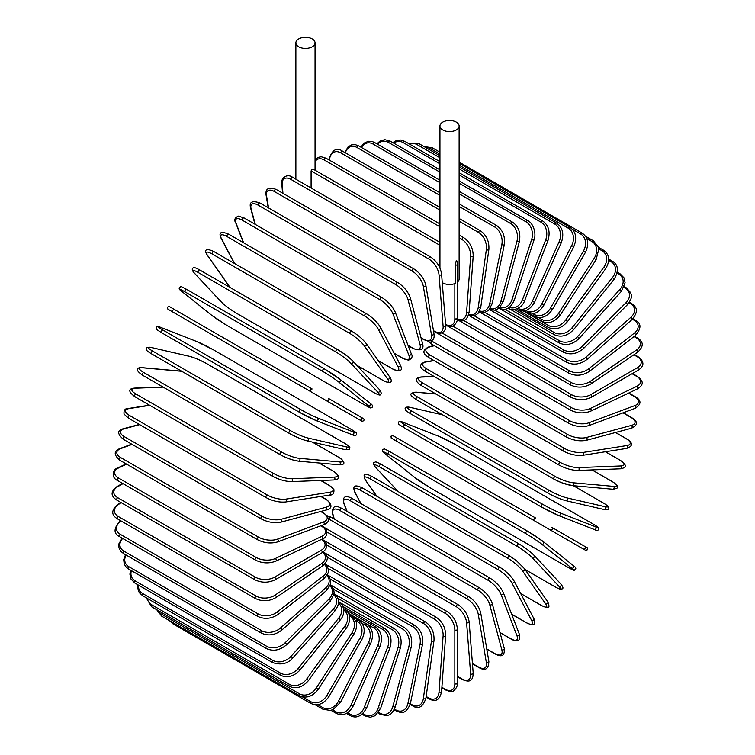 <?xml version="1.0" encoding="UTF-8"?>
<svg xmlns="http://www.w3.org/2000/svg" width="755" height="755" viewBox="0 0 755 755"><rect width="100%" height="100%" fill="white"/><g stroke="black" fill="none" stroke-linecap="round" stroke-linejoin="round"><path stroke-width="1.13" d="M442.902 467.949A1.501 0.868 -60 0 1 442.883 467.93L580.604 547.451A1.501 0.868 120 0 0 580.614 547.451L393.638 439.504L580.604 547.451C588.994 551.811 583.672 550.527 587.598 549.734C586.852 546.29 588.296 548.913 584.899 546.469L584.899 546.469A1.501 1.227 120 0 1 583.398 549.064L550.433 530.029A1.501 1.227 120 0 0 551.933 527.434L584.899 546.469M393.006 435.673L535.654 518.034A1.501 0.868 120 0 0 534.163 518.902A1.501 0.868 120 0 0 534.163 520.629L396.432 441.118A1.501 0.868 120 0 1 396.432 439.391A1.501 0.868 120 0 1 397.932 438.523L535.654 518.034M311.098 187.995L311.098 170.894L312.24 169.111L313.212 169.677M298.678 38.949A9.588 5.54 0 0 0 295.875 42.865A9.588 5.54 0 0 0 301.792 47.98A9.588 5.54 0 0 0 312.24 46.782A9.588 5.54 0 0 0 315.052 42.865A9.588 5.54 0 0 0 309.125 37.75A9.588 5.54 0 0 0 298.678 38.949M442.251 282.559A9.588 5.54 0 0 0 455.246 283.418L455.246 265.062L456.322 260.352L457.086 261.192L457.398 264.288A1.501 0.868 0 0 1 455.246 265.062M457.398 282.143A9.588 5.54 0 0 0 459.125 278.963L459.125 126.047A9.588 5.54 0 0 0 453.208 120.932A9.588 5.54 0 0 0 442.76 122.131A9.588 5.54 0 0 0 439.948 126.047A9.588 5.54 0 0 0 445.875 131.162A9.588 5.54 0 0 0 456.322 129.964A9.588 5.54 0 0 0 459.125 126.047M310.616 391.571L172.895 312.06A1.501 0.868 -60 0 1 172.895 310.324A1.501 0.868 -60 0 1 174.396 309.465L312.117 388.976A1.501 0.868 120 0 0 310.616 389.844A1.501 0.868 120 0 0 310.616 391.571L326.896 400.971A1.501 1.227 -60 0 0 328.397 398.376L363.504 418.638M359.861 419.997L326.896 400.971L359.861 419.997A1.501 1.227 -60 0 0 361.362 417.402L363.495 418.638C362.447 417.222 366.175 420.733 362.041 421.262L359.861 419.997M172.895 312.06L357.068 418.383A1.501 0.868 120 0 0 357.077 418.393M322.083 539.325L447.111 611.512C453.377 615.806 456.803 621.752 457.398 629.321L457.398 683.152A1.501 0.868 180 0 1 456.473 683.945A1.501 0.868 180 0 1 454.84 683.766L454.84 629.934A13.486 7.786 -120 0 0 445.299 613.419L326.462 544.808M441.892 687.295L445.299 689.268A13.486 7.786 -120 0 0 454.84 683.766M445.299 689.268A1.501 0.868 120 0 0 445.61 689.957L441.864 687.786M447.111 611.512A1.501 0.868 120 0 0 445.96 611.909A1.501 0.868 120 0 0 445.299 613.419M457.398 629.321A1.501 0.868 180 0 1 456.473 630.123A1.501 0.868 180 0 1 454.84 629.934M457.398 676.301L461.947 678.924A1.501 0.868 120 0 0 462.249 679.509C466.977 681.369 472.979 683.435 473.196 673.111A1.501 0.934 175.5 0 1 472.309 674.055A1.501 0.934 175.5 0 1 470.648 673.941L466.59 622.667A13.486 7.078 -124.2 0 0 456.218 606.671L327.019 532.077M461.947 678.924A13.486 7.078 -124.2 0 0 470.648 673.941M473.196 673.111L469.138 621.837A1.501 0.934 175.5 0 1 468.251 622.781A1.501 0.934 175.5 0 1 466.59 622.667M469.138 621.837C468.015 614.636 464.316 608.917 458.03 604.661A1.501 0.868 120 0 0 456.832 605.104A1.501 0.868 120 0 0 456.218 606.671M472.441 663.494L478.472 666.986A1.501 0.868 120 0 0 478.764 667.467C485.201 671.223 488.57 669.251 488.872 661.54A1.501 1 170.5 0 1 488.041 662.635A1.501 1 170.5 0 1 486.352 662.597L478.255 614.268A13.486 6.314 -128 0 0 467.062 598.875L329.34 519.355A13.486 6.314 -128 0 0 328.519 518.921M478.472 666.986A13.486 6.314 -128 0 0 486.352 662.597M321.743 525.452L321.847 526.037M488.872 661.54L480.775 613.202A1.501 1 170.5 0 1 479.944 614.296A1.501 1 170.5 0 1 478.255 614.268M480.775 613.202C479.132 606.444 475.159 600.961 468.855 596.761A1.501 0.868 120 0 0 467.619 597.252A1.501 0.868 120 0 0 467.062 598.875M468.855 596.761L331.134 517.25A1.501 0.868 120 0 0 329.897 517.741A1.501 0.868 120 0 0 329.34 519.355M486.758 648.913L494.752 653.528A1.501 0.868 120 0 0 495.025 653.915C498.092 655.34 505.048 659.191 504.283 648.526A1.501 1.057 165 0 1 501.82 649.819L489.75 604.793A13.486 5.502 -131.6 0 0 477.745 590.08L340.024 510.559A13.486 5.502 -131.6 0 0 332.955 514.268L334.238 519.034M494.752 653.528A13.486 5.502 -131.6 0 0 501.82 649.819M504.283 648.526L492.222 603.5A1.501 1.057 165 0 1 489.75 604.793M492.222 603.5C490.07 597.214 485.833 592.005 479.519 587.871A1.501 0.868 120 0 0 478.245 588.419A1.501 0.868 120 0 0 477.745 590.08M479.519 587.871L341.798 508.36A1.501 0.868 120 0 0 340.514 508.898A1.501 0.868 120 0 0 340.024 510.559M341.798 508.36C338.731 506.935 331.766 503.085 332.53 513.749A1.501 1.057 -15 0 0 332.955 514.268M499.989 632.501L510.663 638.654A1.501 0.868 120 0 0 510.909 638.957C515.618 641.627 521.092 642.684 519.327 634.162A1.501 1.104 158.9 0 1 516.939 635.701L500.99 594.327A13.486 4.653 -134.9 0 0 488.192 580.359L350.471 500.839A13.486 4.653 -134.9 0 0 344.195 503.802L347.14 511.446M510.663 638.654A13.486 4.653 -134.9 0 0 516.939 635.701M519.327 634.162L503.387 592.788A1.501 1.104 158.9 0 1 500.99 594.327M490.184 578.368A1.501 0.868 120 0 0 489.938 578.066A1.501 0.868 120 0 0 488.627 578.66A1.501 0.868 120 0 0 488.192 580.359M352.462 498.857A1.501 0.868 120 0 0 352.217 498.545A1.501 0.868 120 0 0 350.896 499.14A1.501 0.868 120 0 0 350.471 500.839M503.387 592.788C500.735 587.022 496.252 582.114 489.938 578.066L352.217 498.545C347.508 495.884 342.034 494.827 343.799 503.34A1.501 1.104 -21.1 0 0 344.195 503.802M511.607 614.136L526.084 622.488A1.501 0.868 120 0 0 526.292 622.715A1.501 0.868 120 0 0 526.612 622.79M511.663 614.268L526.292 622.715C533.728 626.301 536.258 624.913 533.87 618.572A1.501 1.151 152.2 0 1 531.586 620.346L511.89 582.935A13.486 3.766 -138.1 0 0 498.328 569.78L360.597 490.269A13.486 3.766 -138.1 0 0 355.095 492.411L360.994 503.623M526.084 622.488A13.486 3.766 -138.1 0 0 531.586 620.346M533.87 618.572L514.174 581.171A1.501 1.151 152.2 0 1 511.89 582.935M500.244 567.637A1.501 0.868 120 0 0 500.037 567.411A1.501 0.868 120 0 0 498.677 568.053A1.501 0.868 120 0 0 498.328 569.78M362.523 488.117A1.501 0.868 120 0 0 362.306 487.89A1.501 0.868 120 0 0 360.956 488.542A1.501 0.868 120 0 0 360.597 490.269M514.174 581.171C511.041 575.952 506.331 571.365 500.037 567.411L362.306 487.89C354.878 484.314 352.349 485.691 354.727 492.034A1.501 1.151 -27.8 0 0 355.095 492.411M520.648 593.458L540.901 605.151A1.501 0.868 120 0 0 541.071 605.312A1.501 0.868 120 0 0 541.297 605.378M547.498 601.593A1.501 1.18 144.9 0 1 545.667 603.877L522.356 570.714A13.486 2.85 -141.2 0 0 508.058 558.426L370.327 478.915A13.486 2.85 -141.2 0 0 365.562 480.189L376.896 496.318M540.901 605.151A13.486 2.85 -141.2 0 0 545.667 603.877M524.197 568.43A1.501 1.18 144.9 0 1 522.356 570.714M509.889 556.142A1.501 0.868 120 0 0 509.719 555.991A1.501 0.868 120 0 0 508.332 556.69A1.501 0.868 120 0 0 508.058 558.426M372.168 476.632A1.501 0.868 120 0 0 371.998 476.481A1.501 0.868 120 0 0 370.601 477.179A1.501 0.868 120 0 0 370.327 478.915M520.695 593.543L541.071 605.312C549.782 609.596 549.942 607.615 547.809 601.877L524.499 568.713L516.42 560.644L509.719 555.991L371.998 476.481C363.287 472.186 363.127 474.168 365.26 479.916A1.501 1.18 -35.1 0 0 365.562 480.189M525.036 569.478L554.991 586.767A1.501 0.868 120 0 0 555.114 586.871A1.501 0.868 120 0 0 555.255 586.918M560.795 584.011A1.501 1.208 137 0 1 559.059 586.418L532.322 557.756A13.486 1.916 -144.2 0 0 517.317 546.394L379.595 466.883A13.486 1.916 -144.2 0 0 375.528 467.232L398.338 491.684M554.991 586.767A13.486 1.916 -144.2 0 0 559.059 586.418M525.065 569.525L555.114 586.871C562.173 590.542 560.163 589.004 562.05 588.938C563.523 588.598 563.183 587.022 561.022 584.191L534.285 555.538C530.293 551.537 525.178 547.649 518.94 543.893A1.501 0.868 120 0 1 519.053 543.987A13.486 1.916 35.8 0 1 534.059 555.359A1.501 1.208 137 0 1 532.322 557.756M379.595 466.883A1.501 0.868 120 0 1 379.784 465.137A1.501 0.868 120 0 1 381.209 464.382A1.501 0.868 120 0 1 381.332 464.476L518.798 543.836M375.122 466.788A1.501 1.208 -43 0 0 375.301 467.052C373.149 464.231 372.8 462.645 374.282 462.305C376.16 462.249 374.159 460.701 381.209 464.382L518.94 543.893A1.501 0.868 120 0 0 517.505 544.648A1.501 0.868 120 0 0 517.317 546.394M398.215 491.609L375.301 467.052A1.501 1.208 -43 0 0 375.528 467.232M568.26 567.486A1.501 0.868 120 0 0 568.326 567.534C576.575 571.846 573.073 570.082 575.527 569.468C576.254 568.317 575.546 567.052 573.413 565.674A1.501 1.217 128.6 0 1 571.667 568.1L541.703 544.166A13.486 0.963 -147.1 0 0 526.046 533.766L388.315 454.246A13.486 0.963 -147.1 0 0 384.908 453.642L414.873 477.575A13.486 0.963 -147.1 0 0 430.539 487.975L568.26 567.486A13.486 0.963 -147.1 0 0 571.667 568.1M543.562 541.835L573.29 565.589A1.501 1.217 128.6 0 1 573.413 565.674L543.449 541.741A1.501 1.217 128.6 0 1 541.703 544.166M527.537 531.18L389.939 451.735A1.501 0.868 120 0 0 389.882 451.698L527.603 531.209A1.501 0.868 120 0 1 527.669 531.256A13.486 0.963 32.9 0 1 543.326 541.656A1.501 1.217 128.6 0 1 543.449 541.741L527.603 531.209A1.501 0.868 120 0 0 526.141 532.02A1.501 0.868 120 0 0 526.046 533.766M384.673 453.444A1.501 1.217 -51.4 0 0 384.786 453.557C382.662 452.169 381.954 450.905 382.672 449.763C385.135 449.149 381.634 447.385 389.882 451.698A1.501 0.868 120 0 0 388.41 452.509A1.501 0.868 120 0 0 388.315 454.246M414.646 477.386A1.501 1.217 -51.4 0 0 414.75 477.49L384.786 453.557A1.501 1.217 -51.4 0 0 384.908 453.642M568.326 567.534L430.605 488.013L414.75 477.49A1.501 1.217 -51.4 0 0 414.873 477.575M397.932 438.523L397.932 438.523C389.542 434.163 394.874 435.446 390.939 436.239C391.685 439.684 390.241 437.06 393.638 439.504L393.638 439.504A1.501 1.227 -60 0 0 393.638 439.504L442.883 467.93M455.567 444.629A13.486 0.963 27.1 0 0 438.721 436.267L403.019 422.281A13.486 0.963 27.1 0 0 405.246 424.933L542.968 504.444A13.486 0.963 27.1 0 0 559.814 512.805L595.516 526.792A1.501 1.217 111.4 0 1 594.289 529.519C596.554 530.671 597.998 530.652 598.639 529.453C597.932 527.018 601.216 529.161 593.355 524.178A1.501 0.868 120 0 0 593.288 524.149L455.567 444.629A1.501 0.868 -60 0 1 455.633 444.667A1.501 0.868 -60 0 1 455.69 444.704M595.516 526.792A13.486 0.963 27.1 0 0 593.288 524.149M559.814 512.805A1.501 1.217 111.4 0 1 558.587 515.533L594.289 529.519A1.501 1.217 111.4 0 1 594.157 529.453L558.728 515.58M541.477 507.03L403.887 427.594A1.501 0.868 120 0 1 403.812 427.557L541.543 507.067A1.501 0.868 120 0 0 541.609 507.105A13.486 0.963 -152.9 0 0 558.445 515.467A1.501 1.217 111.4 0 0 558.587 515.533L541.543 507.067A1.501 0.868 120 0 1 541.505 505.397A1.501 0.868 120 0 1 542.968 504.444M405.246 424.933A1.501 0.868 120 0 0 403.783 425.886A1.501 0.868 120 0 0 403.812 427.557C395.96 422.573 399.235 424.725 398.536 422.29C399.168 421.092 400.622 421.064 402.877 422.224A1.501 1.217 -68.6 0 0 402.726 422.177M403.019 422.281A1.501 1.217 -68.6 0 0 402.877 422.224L438.589 436.201A1.501 1.217 -68.6 0 0 438.447 436.154M438.721 436.267A1.501 1.217 -68.6 0 0 438.589 436.201L455.633 444.667L593.355 524.178M603.613 503.17A1.501 0.868 120 0 0 603.49 503.066A1.501 0.868 120 0 0 603.349 503.009L573.394 485.72M442.685 414.891L410.097 407.36A13.486 1.916 24.2 0 0 411.824 411.06L549.546 490.571A13.486 1.916 24.2 0 0 566.892 497.885L605.076 506.709A13.486 1.916 24.2 0 0 603.349 503.009M605.076 506.709A1.501 1.208 103 0 1 604.132 509.521C607.662 509.984 609.2 509.483 608.756 508.04C607.869 506.378 610.21 507.341 603.49 503.066L573.451 485.72M548.073 493.128L410.607 413.768A1.501 0.868 120 0 1 410.465 413.712L548.187 493.223A1.501 0.868 120 0 0 548.328 493.279A13.486 1.916 -155.8 0 0 565.674 500.593A1.501 1.208 103 0 0 565.948 500.697L604.132 509.521M566.892 497.885A1.501 1.208 103 0 1 565.948 500.697C560.484 499.234 554.566 496.743 548.187 493.223A1.501 0.868 120 0 1 548.13 491.609A1.501 0.868 120 0 1 549.546 490.571M411.824 411.06A1.501 0.868 120 0 0 410.399 412.098A1.501 0.868 120 0 0 410.465 413.712C403.755 409.436 406.086 410.399 405.199 408.738C404.755 407.294 406.303 406.803 409.823 407.256A1.501 1.208 -77 0 0 409.503 407.238M410.097 407.36A1.501 1.208 -77 0 0 409.823 407.256L442.553 414.816M612.616 481.841A1.501 0.868 120 0 0 612.447 481.681A1.501 0.868 120 0 0 612.22 481.614L591.977 469.921M435.975 394.006L416.335 392.251A13.486 2.85 21.2 0 0 417.619 397.017L555.34 476.537A13.486 2.85 21.2 0 0 573.13 482.775L613.504 486.38A13.486 2.85 21.2 0 0 612.22 481.614M613.504 486.38A1.501 1.18 95.1 0 1 612.833 489.24C618.873 488.221 620.516 487.088 612.447 481.681L592.071 469.921M572.073 485.503A13.486 2.85 -158.8 0 1 554.283 479.265A1.501 0.868 120 0 1 554.057 479.198A1.501 0.868 120 0 1 553.972 477.641A1.501 0.868 120 0 1 555.34 476.537M573.13 482.775A1.501 1.18 95.1 0 1 572.469 485.635L612.833 489.24M417.619 397.017A1.501 0.868 120 0 0 416.241 398.121A1.501 0.868 120 0 0 416.335 399.678A1.501 0.868 120 0 0 416.552 399.754M416.335 392.251A1.501 1.18 -84.9 0 0 415.939 392.128C409.899 393.147 408.266 394.28 416.335 399.678L554.057 479.198L561.446 482.671L572.469 485.635M620.346 460.427A1.501 0.868 120 0 0 620.129 460.182A1.501 0.868 120 0 0 619.836 460.116L605.359 451.754M434.342 376.585L421.686 377.075A13.486 3.766 18.1 0 0 422.573 382.917L560.304 462.428A13.486 3.766 18.1 0 0 578.481 467.6L620.723 465.958A13.486 3.766 18.1 0 0 619.836 460.116M620.723 465.958A1.501 1.151 87.8 0 1 620.336 468.817C627.018 467.713 626.952 464.835 620.129 460.182L605.501 451.735M578.481 467.6A1.501 1.151 87.8 0 1 578.085 470.459L620.336 468.817M560.304 462.428A1.501 0.868 120 0 0 558.983 463.598A1.501 0.868 120 0 0 559.106 465.099C565.674 468.572 572.007 470.356 578.085 470.459M422.573 382.917A1.501 0.868 120 0 0 421.262 384.087A1.501 0.868 120 0 0 421.384 385.579L559.106 465.099M421.686 377.075A1.501 1.151 -92.2 0 0 421.177 376.943C414.495 378.057 414.561 380.935 421.384 385.579M434.191 360.673L426.094 361.947A13.486 4.653 14.9 0 0 426.669 368.855L564.4 448.376A13.486 4.653 14.9 0 0 582.888 452.471L626.697 445.592A1.501 1.104 81.1 0 1 626.565 448.432C634.823 445.695 631.171 441.486 626.508 438.74A1.501 0.868 120 0 0 626.122 438.674L615.448 432.521M626.697 445.592A13.486 4.653 14.9 0 0 626.122 438.674M582.888 452.471A1.501 1.104 81.1 0 1 582.766 455.312L626.565 448.432M564.4 448.376A1.501 0.868 120 0 0 563.145 449.593A1.501 0.868 120 0 0 563.287 451.028C569.94 454.472 576.433 455.897 582.766 455.312M426.669 368.855A1.501 0.868 120 0 0 425.414 370.073A1.501 0.868 120 0 0 425.556 371.517L563.287 451.028M426.094 361.947A1.501 1.104 -98.9 0 0 425.499 361.824C417.251 364.561 420.894 368.77 425.556 371.517M434.314 345.696L429.548 346.979A13.486 5.502 11.6 0 0 429.869 354.944L567.59 434.465A13.486 5.502 11.6 0 0 586.342 437.504L631.369 425.433A1.501 1.057 75 0 1 631.482 428.227C641.099 423.555 634.285 419.45 631.51 417.506A1.501 0.868 120 0 0 631.038 417.468L623.045 412.843M631.369 425.433A13.486 5.502 11.6 0 0 631.038 417.468M586.342 437.504A1.501 1.057 75 0 1 586.456 440.288L631.482 428.227M567.59 434.465A1.501 0.868 120 0 0 566.401 435.72A1.501 0.868 120 0 0 566.571 437.098C573.3 440.505 579.925 441.562 586.456 440.288M429.869 354.944A1.501 0.868 120 0 0 428.68 356.209A1.501 0.868 120 0 0 428.849 357.587L566.571 437.098M429.548 346.979A1.501 1.057 -105 0 0 428.878 346.866C419.261 351.537 426.075 355.643 428.849 357.587M431.35 340.807A13.486 6.314 8 0 0 432.143 341.298L569.865 420.809A13.486 6.314 8 0 0 588.796 422.809L634.7 405.652A1.501 1 69.5 0 1 635.578 407.096A1.501 1 69.5 0 1 635.04 408.361C641.561 404.246 641.59 400.339 635.115 396.649A1.501 0.868 120 0 0 634.559 396.639L628.519 393.157M634.7 405.652A13.486 6.314 8 0 0 634.559 396.639M434.182 331.464L433.625 331.671M588.796 422.809A1.501 1 69.5 0 1 589.664 424.253A1.501 1 69.5 0 1 589.136 425.518L635.04 408.361M569.865 420.809A1.501 0.868 120 0 0 568.741 422.102A1.501 0.868 120 0 0 568.93 423.423C575.725 426.783 582.454 427.481 589.136 425.518M432.143 341.298A1.501 0.868 120 0 0 431.02 342.581A1.501 0.868 120 0 0 431.209 343.902L568.93 423.423M441.996 332.927L571.205 407.521A13.486 7.078 4.2 0 0 590.24 408.502L636.673 386.381A1.501 0.934 64.5 0 1 637.597 387.768A1.501 0.934 64.5 0 1 637.22 389.004C646.053 383.653 641.269 379.491 637.295 376.33A1.501 0.868 120 0 0 636.635 376.349L632.086 373.725M636.673 386.381A13.486 7.078 4.2 0 0 636.635 376.349M590.24 408.502A1.501 0.934 64.5 0 1 591.165 409.889A1.501 0.934 64.5 0 1 590.788 411.126L637.22 389.004M571.205 407.521A1.501 0.868 120 0 0 570.148 408.832A1.501 0.868 120 0 0 570.365 410.088C577.188 413.41 584.002 413.759 590.788 411.126M452.745 326.075L571.582 394.695A13.486 7.786 0 0 0 590.655 394.695L637.267 367.779A1.501 0.868 60 0 1 638.249 369.101A1.501 0.868 60 0 1 638.022 370.299C647.696 364.193 640.372 358.427 638.022 356.7A1.501 0.868 120 0 0 637.267 356.766L633.86 354.803M637.267 367.779A13.486 7.786 0 0 0 637.267 356.766M590.655 394.695A1.501 0.868 60 0 1 591.637 396.016A1.501 0.868 60 0 1 591.401 397.215L638.022 370.299M571.582 394.695A1.501 0.868 120 0 0 570.61 396.016A1.501 0.868 120 0 0 570.837 397.215C577.698 400.49 584.549 400.49 591.401 397.215M463.495 320.346L571.016 382.426A13.486 8.437 -4.5 0 0 590.051 381.483L636.484 349.98A1.501 0.783 55.8 0 1 637.513 351.245A1.501 0.783 55.8 0 1 637.418 352.387C643.873 346.573 643.836 341.741 637.295 337.9A1.501 0.868 120 0 0 636.456 338.032L633.936 336.579M636.484 349.98A13.486 8.437 -4.5 0 0 636.456 338.032M590.051 381.483A1.501 0.783 55.8 0 1 591.08 382.738A1.501 0.783 55.8 0 1 590.986 383.889L637.418 352.387M571.016 382.426A1.501 0.868 120 0 0 570.11 383.748A1.501 0.868 120 0 0 570.365 384.89C577.235 388.127 584.106 387.796 590.986 383.889M474.149 315.76L569.497 370.809A13.486 9.022 -9.5 0 0 588.428 368.978L634.332 333.125A1.501 0.698 52 0 1 635.399 334.323A1.501 0.698 52 0 1 635.436 335.409C641.542 328.312 641.439 323.206 635.115 320.092A1.501 0.868 120 0 0 634.191 320.29L632.36 319.233M634.332 333.125A13.486 9.022 -9.5 0 0 634.191 320.29M588.428 368.978A1.501 0.698 52 0 1 589.495 370.176A1.501 0.698 52 0 1 589.532 371.262L635.436 335.409M569.497 370.809A1.501 0.868 120 0 0 568.675 372.121A1.501 0.868 120 0 0 568.93 373.206C575.81 376.405 582.671 375.764 589.532 371.262M484.644 312.353L567.043 359.927A13.486 9.532 -15 0 0 585.786 357.266L630.812 317.345A1.501 0.613 48.4 0 1 631.926 318.478A1.501 0.613 48.4 0 1 632.086 319.488C640.353 309.323 634.917 306.322 631.51 303.397A1.501 0.868 120 0 0 630.491 303.67L629.028 302.83M630.812 317.345A13.486 9.532 -15 0 0 630.491 303.67M585.786 357.266A1.501 0.613 48.4 0 1 586.899 358.408A1.501 0.613 48.4 0 1 587.06 359.418L632.086 319.488M567.043 359.927A1.501 0.868 120 0 0 566.297 361.23A1.501 0.868 120 0 0 566.571 362.249C573.441 365.429 580.274 364.486 587.06 359.418M494.884 310.163L563.674 349.876A13.486 9.975 -21.1 0 0 582.171 346.451L625.971 302.746A1.501 0.519 45.1 0 1 627.122 303.821A1.501 0.519 45.1 0 1 627.386 304.746C633.69 296.309 630.925 294.969 630.793 292.827L626.508 287.948A1.501 0.868 120 0 0 625.395 288.306L623.941 287.466M625.971 302.746A13.486 9.975 -21.1 0 0 625.395 288.306M582.171 346.451A1.501 0.519 45.1 0 1 583.322 347.526A1.501 0.519 45.1 0 1 583.587 348.451L627.386 304.746M563.674 349.876A1.501 0.868 120 0 0 563.287 352.123C570.148 355.275 576.914 354.048 583.587 348.451M504.793 309.201L559.408 340.732A13.486 10.344 -27.8 0 0 577.584 336.588L619.827 289.458L621.393 291.307L625.102 282.776L623.979 277.783L620.129 273.857A1.501 0.868 120 0 0 618.94 274.31L617.165 273.282M619.827 289.458A13.486 10.344 -27.8 0 0 618.94 274.31M577.584 336.588L579.142 338.438L621.393 291.307M559.408 340.732A1.501 0.868 120 0 0 559.106 342.874C565.957 346.016 572.639 344.535 579.142 338.438M514.297 309.465L554.283 332.549A13.486 10.636 -35.1 0 0 572.073 327.783L612.437 277.566L614.136 279.256C618.94 270.847 618.383 264.835 612.447 261.239A1.501 0.868 120 0 0 611.163 261.787L608.738 260.39M612.437 277.566A13.486 10.636 -35.1 0 0 611.163 261.787M572.073 327.783L573.772 329.473L614.136 279.256M554.283 332.549A1.501 0.868 120 0 0 554.057 334.597C560.899 337.721 567.467 336.013 573.772 329.473M523.319 310.956L548.328 325.405A13.486 10.844 -43 0 0 565.674 320.082L603.858 267.166L605.68 268.695C610.333 260.683 609.596 254.52 603.49 250.188A1.501 0.868 120 0 0 602.141 250.83L598.658 248.829M603.858 267.166A13.486 10.844 -43 0 0 602.141 250.83M565.674 320.082L567.496 321.611L605.68 268.695M548.328 325.405A1.501 0.868 120 0 0 548.187 327.349C555.019 330.464 561.456 328.557 567.496 321.611M538.447 317.515L541.609 319.337A13.486 10.966 -51.4 0 0 558.445 313.551L594.157 258.333L596.091 259.692L598.734 249.405L598.12 246.64L593.355 240.788A1.501 0.868 120 0 0 591.929 241.534L586.786 238.571M594.157 258.333A13.486 10.966 -51.4 0 0 591.929 241.534M558.445 313.551L560.389 314.911L596.091 259.692M541.609 319.337A1.501 0.868 120 0 0 541.543 321.186C548.356 324.291 554.632 322.206 560.389 314.911M532.747 313.599L534.163 314.41A13.486 11.014 -60 0 0 550.433 308.238L583.398 251.151L585.446 252.33C589.315 243.846 588.202 237.438 582.105 233.097A1.501 0.868 120 0 0 580.604 233.965L572.309 229.18M583.398 251.151A13.486 11.014 -60 0 0 580.604 233.965M550.433 308.238L552.481 309.418L585.446 252.33M534.163 314.41A1.501 0.868 120 0 0 534.163 316.147C540.967 319.252 547.073 317.015 552.481 309.418M525.782 310.503L526.046 310.654A13.486 10.966 -68.6 0 0 541.703 304.19L571.667 245.658L573.819 246.659C577.254 238.023 575.923 231.54 569.827 227.198A1.501 0.868 120 0 0 568.26 228.18L459.125 165.166M571.667 245.658A13.486 10.966 -68.6 0 0 568.26 228.18M439.948 154.095L430.539 148.66A1.501 0.868 -60 0 1 432.096 147.687L439.948 152.217M430.539 148.66A13.486 10.966 -68.6 0 0 425.575 147.47M541.703 304.19L543.855 305.19L573.819 246.659M526.046 310.654A1.501 0.868 120 0 0 526.103 312.268L533.568 313.467C533.86 313.438 539.051 313.07 543.855 305.19M517.911 308.408A13.486 10.844 -77 0 0 532.322 301.424L559.059 241.902L561.295 242.714C564.287 234.003 562.72 227.472 556.614 223.121A1.501 0.868 120 0 0 554.991 224.216L459.125 168.865M559.059 241.902A13.486 10.844 -77 0 0 554.991 224.216M439.948 157.795L417.27 144.705A1.501 0.868 -60 0 1 418.883 143.601L439.948 155.766M417.27 144.705A13.486 10.844 -77 0 0 409.569 144.111M532.322 301.424L534.559 302.236L561.295 242.714M517.137 308.757A1.501 0.868 120 0 0 517.439 309.597C524.244 312.721 529.953 310.267 534.559 302.236M509.323 307.361A13.486 10.636 -84.9 0 0 522.356 299.971L545.667 239.901L547.979 240.524C550.499 231.794 548.687 225.254 542.562 220.894A1.501 0.868 120 0 0 540.901 222.112L459.125 174.905M545.667 239.901A13.486 10.636 -84.9 0 0 540.901 222.112M439.948 163.835L403.17 142.601A1.501 0.868 -60 0 1 404.84 141.383L439.948 161.655M403.17 142.601A13.486 10.636 -84.9 0 0 393.648 143.101M522.356 299.971L524.678 300.603L547.979 240.524M554.057 334.597L508.153 308.097A1.501 0.868 120 0 0 508.228 308.134C511.003 310.947 521.478 309.946 524.678 300.603M500.046 307.417A13.486 10.344 -92.2 0 0 511.89 299.848L531.586 239.694L533.974 240.118C536.286 235.06 534.398 224.16 527.792 220.545A1.501 0.868 120 0 0 526.084 221.876L459.125 183.229M531.586 239.694A13.486 10.344 -92.2 0 0 526.084 221.876M439.948 172.149L388.363 142.365A1.501 0.868 -60 0 1 390.071 141.034L439.948 169.828M388.363 142.365A13.486 10.344 -92.2 0 0 377.604 144.243M511.89 299.848L514.268 300.273L533.974 240.118M490.146 308.616A13.486 9.975 -98.9 0 0 500.99 301.037L516.939 241.26A1.501 0.519 14.9 0 0 518.449 241.723A1.501 0.519 14.9 0 0 519.374 241.487C520.893 232.908 518.572 226.434 512.409 222.074A1.501 0.868 120 0 0 510.663 223.527L459.125 193.771M516.939 241.26A13.486 9.975 -98.9 0 0 510.663 223.527M439.948 182.701L372.932 144.007A1.501 0.868 -60 0 1 374.678 142.553L439.948 180.237M372.932 144.007A13.486 9.975 -98.9 0 0 361.466 147.48M500.99 301.037A1.501 0.519 14.9 0 0 502.5 301.5A1.501 0.519 14.9 0 0 503.434 301.273L519.374 241.487M479.689 310.956A13.486 9.532 -105 0 0 489.75 303.548L501.82 244.592A1.501 0.613 11.6 0 0 503.358 244.988A1.501 0.613 11.6 0 0 504.312 244.62C505.303 236.202 502.707 229.822 496.526 225.452A1.501 0.868 120 0 0 494.752 227.029L459.125 206.464M501.82 244.592A13.486 9.532 -105 0 0 494.752 227.029M439.948 195.394L357.021 147.518A1.501 0.868 -60 0 1 358.795 145.941L439.948 192.799M357.021 147.518A13.486 9.532 -105 0 0 345.346 152.793M489.75 303.548A1.501 0.613 11.6 0 0 491.297 303.944A1.501 0.613 11.6 0 0 492.241 303.576L504.312 244.62M468.751 314.429A13.486 9.022 -110.5 0 0 478.255 307.351L486.352 249.669A1.501 0.698 8 0 0 487.919 249.999A1.501 0.698 8 0 0 488.872 249.49C489.344 241.298 486.475 235.031 480.265 230.681A1.501 0.868 120 0 0 479.198 230.992A1.501 0.868 120 0 0 478.472 232.37L459.125 221.206M486.352 249.669A13.486 9.022 -110.5 0 0 478.472 232.37M439.948 210.135L340.741 152.859A1.501 0.868 -60 0 1 341.468 151.481A1.501 0.868 -60 0 1 342.534 151.17L439.948 207.408M340.741 152.859A13.486 9.022 -110.5 0 0 329.558 159.145L329.416 160.145M478.255 307.351A1.501 0.698 8 0 0 479.831 307.681A1.501 0.698 8 0 0 480.784 307.172L488.872 249.49M329.558 159.145A1.501 0.698 -172 0 1 329.114 158.55L328.925 159.871M457.37 318.95A13.486 8.437 -115.5 0 0 466.59 312.428L470.648 256.455A1.501 0.783 4.2 0 0 472.252 256.719A1.501 0.783 4.2 0 0 473.196 256.068C473.14 248.15 469.988 242.034 463.749 237.702A1.501 0.868 120 0 0 462.636 238.061A1.501 0.868 120 0 0 461.947 239.505L459.125 237.882M470.648 256.455A13.486 8.437 -115.5 0 0 461.947 239.505M439.948 226.811L324.225 159.994A1.501 0.868 -60 0 1 324.914 158.55A1.501 0.868 -60 0 1 326.028 158.191L439.948 223.961M324.225 159.994A13.486 8.437 -115.5 0 0 315.052 161.702M466.59 312.428A1.501 0.783 4.2 0 0 468.185 312.683A1.501 0.783 4.2 0 0 469.138 312.032L473.196 256.068M439.948 245.29L311.098 170.894M445.563 324.376A13.486 7.786 -120 0 0 454.84 318.723L454.84 283.578M454.84 318.723A1.501 0.868 0 0 0 456.473 318.912A1.501 0.868 0 0 0 457.398 318.11C457.643 320.62 456.473 323.112 453.868 325.575C452.764 326.915 450.018 326.698 445.61 324.914L570.837 397.215M430.473 256.917A1.501 0.868 120 0 0 429.274 257.361A1.501 0.868 120 0 0 428.67 258.927L290.939 179.416A1.501 0.868 -60 0 1 291.553 177.85A1.501 0.868 -60 0 1 292.751 177.406L430.473 256.917C436.758 261.173 440.467 266.892 441.581 274.093A1.501 0.934 -4.5 0 1 440.693 275.037A1.501 0.934 -4.5 0 1 439.032 274.924A13.486 7.078 -124.2 0 0 428.67 258.927M433.455 330.643L434.389 331.181A13.486 7.078 -124.2 0 0 443.1 326.198L439.032 274.924M290.939 179.416A13.486 7.078 -124.2 0 0 282.238 184.399L282.946 193.318M443.1 326.198A1.501 0.934 -4.5 0 0 444.761 326.311A1.501 0.934 -4.5 0 0 445.648 325.367L441.581 274.093M434.389 331.181A1.501 0.868 120 0 0 434.701 331.766C440.684 336.334 447.045 330.416 445.648 325.367M282.238 184.399A1.501 0.934 175.5 0 1 281.804 183.805L282.54 193.082M413.957 268.959A1.501 0.868 120 0 0 412.721 269.459A1.501 0.868 120 0 0 412.164 271.073L274.442 191.562A1.501 0.868 -60 0 1 274.999 189.939A1.501 0.868 -60 0 1 276.236 189.448L413.957 268.959C420.261 273.159 424.234 278.642 425.877 285.399A1.501 1 -9.5 0 1 425.056 286.494A1.501 1 -9.5 0 1 423.357 286.466A13.486 6.314 -128 0 0 412.164 271.073M420.997 337.693L423.574 339.184A13.486 6.314 -128 0 0 431.454 334.795L423.357 286.466M274.442 191.562A13.486 6.314 -128 0 0 266.562 195.941L268.582 207.965M431.454 334.795A1.501 1 -9.5 0 0 433.143 334.833A1.501 1 -9.5 0 0 433.974 333.738L425.877 285.399M423.574 339.184A1.501 0.868 120 0 0 423.866 339.665C431.605 342.383 434.974 340.401 433.974 333.738M266.562 195.941A1.501 1 170.5 0 1 266.128 195.375L268.204 207.748M397.706 282.512A1.501 0.868 120 0 0 396.422 283.059A1.501 0.868 120 0 0 395.931 284.72L258.201 205.2A1.501 0.868 -60 0 1 258.701 203.539A1.501 0.868 -60 0 1 259.975 203.001L397.706 282.512C404.01 286.636 408.247 291.845 410.399 298.131A1.501 1.057 -15 0 1 407.926 299.433A13.486 5.502 -131.6 0 0 395.931 284.72M408.03 345.337L412.928 348.159A13.486 5.502 -131.6 0 0 419.997 344.459L407.926 299.433M258.201 205.2A13.486 5.502 -131.6 0 0 251.132 208.909L255.294 224.414M419.997 344.459A1.501 1.057 -15 0 0 422.47 343.166L410.399 298.131M412.928 348.159A1.501 0.868 120 0 0 413.202 348.555C421.224 351.301 424.319 349.508 422.47 343.166M251.132 208.909A1.501 1.057 165 0 1 250.717 208.389L254.954 224.226M382.068 297.772A1.501 0.868 120 0 0 381.813 297.461A1.501 0.868 120 0 0 380.501 298.055A1.501 0.868 120 0 0 380.076 299.754L242.346 220.243A1.501 0.868 -60 0 1 242.77 218.544A1.501 0.868 -60 0 1 244.091 217.95L381.813 297.461C388.127 301.509 392.609 306.417 395.261 312.192A1.501 1.104 -21.1 0 1 392.864 313.721A13.486 4.653 -134.9 0 0 380.076 299.754M394.119 353.198L402.538 358.059A13.486 4.653 -134.9 0 0 408.814 355.095L392.864 313.721M242.346 220.243A13.486 4.653 -134.9 0 0 236.07 223.197L243.629 242.808M408.814 355.095A1.501 1.104 -21.1 0 0 411.201 353.566L395.261 312.192M402.538 358.059A1.501 0.868 120 0 0 402.783 358.361L408.474 360.192C412.098 358.597 413.013 356.388 411.201 353.566M236.07 223.197A1.501 1.104 158.9 0 1 235.673 222.744L243.336 242.638M366.637 313.929A1.501 0.868 120 0 0 366.43 313.702A1.501 0.868 120 0 0 365.071 314.354A1.501 0.868 120 0 0 364.722 316.071L227 236.56A1.501 0.868 -60 0 1 227.349 234.843A1.501 0.868 -60 0 1 228.708 234.192L366.43 313.702C372.725 317.666 377.434 322.243 380.567 327.462A1.501 1.151 -27.8 0 1 378.283 329.237A13.486 3.766 -138.1 0 0 364.722 316.071M378.161 360.522L392.477 368.789A13.486 3.766 -138.1 0 0 397.989 366.637L378.283 329.237M227 236.56A13.486 3.766 -138.1 0 0 221.489 238.712L234.55 263.504M397.989 366.637A1.501 1.151 -27.8 0 0 400.273 364.873L380.567 327.462M392.477 368.789A1.501 0.868 120 0 0 392.694 369.016A1.501 0.868 120 0 0 393.006 369.082M221.489 238.712A1.501 1.151 152.2 0 1 221.13 238.335L234.305 263.363M351.83 331.275A1.501 0.868 120 0 0 351.66 331.115A1.501 0.868 120 0 0 350.263 331.813A1.501 0.868 120 0 0 349.99 333.559L212.268 254.039A1.501 0.868 -60 0 1 212.542 252.302A1.501 0.868 -60 0 1 213.929 251.604A1.501 0.868 -60 0 1 214.099 251.755M356.662 365.175L382.832 380.275A13.486 2.85 -141.2 0 0 387.598 379.001L364.297 345.847A13.486 2.85 -141.2 0 0 349.99 333.559M364.297 345.847A1.501 1.18 -35.1 0 0 366.439 343.836C362.853 339.212 357.927 334.975 351.66 331.115L213.929 251.604C202.642 246.328 205.747 253.114 207.191 255.039L229.935 287.391M212.268 254.039A13.486 2.85 -141.2 0 0 207.502 255.322L230.115 287.495M387.598 379.001A1.501 1.18 -35.1 0 0 389.74 377L366.439 343.836M198.272 272.546A13.486 1.916 -144.2 0 0 194.205 272.904L220.941 301.556A13.486 1.916 -144.2 0 0 235.947 312.919L373.668 392.44A13.486 1.916 -144.2 0 0 377.736 392.081L351 363.429A1.501 1.208 -43 0 0 352.736 361.022A13.486 1.916 35.8 0 0 337.73 349.65A1.501 0.868 120 0 0 337.608 349.556A1.501 0.868 120 0 0 336.183 350.311A1.501 0.868 120 0 0 335.994 352.057L198.272 272.546A1.501 0.868 -60 0 1 198.452 270.8A1.501 0.868 -60 0 1 199.886 270.045A1.501 0.868 -60 0 1 200.009 270.139L337.466 349.499M351 363.429A13.486 1.916 -144.2 0 0 335.994 352.057M377.736 392.081A1.501 1.208 -43 0 0 379.699 389.854L352.962 361.201C349.999 358.03 344.884 354.142 337.608 349.556L199.886 270.045C191.789 265.618 193.582 268.242 192.157 269.101L193.978 272.715A1.501 1.208 137 0 1 193.799 272.451M194.205 272.904A1.501 1.208 137 0 1 193.978 272.715L220.715 301.377C223.669 304.548 228.784 308.427 236.06 313.014L373.791 392.534C381.888 396.951 380.095 394.336 381.511 393.478L379.699 389.854M185.117 291.93A13.486 0.963 -147.1 0 0 181.71 291.326L211.674 315.26A13.486 0.963 -147.1 0 0 227.331 325.66L365.061 405.171A13.486 0.963 -147.1 0 0 368.468 405.784L338.504 381.851A1.501 1.217 -51.4 0 0 340.127 379.34A13.486 0.963 32.9 0 0 324.461 368.94A1.501 0.868 120 0 0 324.395 368.893A1.501 0.868 120 0 0 322.932 369.705A1.501 0.868 120 0 0 322.838 371.451L185.117 291.93A1.501 0.868 -60 0 1 185.211 290.184A1.501 0.868 -60 0 1 186.674 289.382A1.501 0.868 -60 0 1 186.74 289.42L324.329 368.865M338.504 381.851A13.486 0.963 -147.1 0 0 322.838 371.451M340.354 379.52L370.092 403.274A1.501 1.217 -51.4 0 1 370.214 403.359L340.25 379.425L324.395 368.893L186.674 289.382C178.378 285.079 182.04 286.806 179.473 287.438C178.727 288.533 179.426 289.797 181.587 291.241A1.501 1.217 128.6 0 1 181.464 291.128M368.468 405.784A1.501 1.217 -51.4 0 0 370.214 403.359C372.366 404.793 373.074 406.067 372.319 407.162C369.752 407.785 373.414 409.512 365.118 405.218A1.501 0.868 120 0 1 365.061 405.171M181.71 291.326A1.501 1.217 128.6 0 1 181.587 291.241L211.551 315.175L227.397 325.698L365.118 405.218M312.117 388.976L171.602 307.851M219.365 338.882A1.501 0.868 120 0 1 219.346 338.872L357.068 418.383M174.396 309.465L169.46 306.615C171.206 306.841 166.374 305.303 167.903 309.173L170.102 310.447A1.501 1.227 120 0 1 170.092 310.437L203.067 329.473A1.501 1.227 120 0 1 203.038 329.454L219.346 338.872M300.801 409.616A1.501 0.868 120 0 0 299.339 410.569A1.501 0.868 120 0 0 299.367 412.249A1.501 0.868 120 0 0 299.433 412.277A13.486 0.963 -152.9 0 0 316.279 420.639A1.501 1.217 -68.6 0 0 317.638 417.987L353.349 431.964A13.486 0.963 27.1 0 0 351.113 429.321L213.391 349.801A13.486 0.963 27.1 0 0 196.555 341.439L160.843 327.462A13.486 0.963 27.1 0 0 163.071 330.105L300.801 409.616A13.486 0.963 27.1 0 0 317.638 417.987M299.31 412.202L161.712 332.766A1.501 0.868 -60 0 1 161.645 332.728A1.501 0.868 -60 0 1 161.608 331.058A1.501 0.868 -60 0 1 163.071 330.105M353.349 431.964A1.501 1.217 -68.6 0 1 351.981 434.625L316.553 420.752M160.56 327.349A1.501 1.217 111.4 0 1 160.711 327.396C158.38 326.245 156.936 326.273 156.361 327.472C157.106 330.01 153.775 327.698 161.645 332.728L299.367 412.249L316.411 420.705L352.123 434.691C354.444 435.833 355.898 435.814 356.473 434.616C355.728 432.077 359.05 434.389 351.188 429.35A1.501 0.868 120 0 0 351.113 429.321M351.188 429.35L213.457 349.839L196.413 341.373L160.711 327.396A1.501 1.217 111.4 0 1 160.843 327.462M290.59 430.709A1.501 0.868 120 0 0 289.165 431.737A1.501 0.868 120 0 0 289.231 433.361A1.501 0.868 120 0 0 289.373 433.408A13.486 1.916 -155.8 0 0 306.719 440.722A1.501 1.208 -77 0 0 307.936 438.013L346.12 446.847A13.486 1.916 24.2 0 0 344.393 443.147L206.672 363.627A13.486 1.916 24.2 0 0 189.326 356.322L151.142 347.489A13.486 1.916 24.2 0 0 152.859 351.188L290.59 430.709A13.486 1.916 24.2 0 0 307.936 438.013M289.108 433.257L151.651 353.897A1.501 0.868 -60 0 1 151.51 353.84A1.501 0.868 -60 0 1 151.444 352.226A1.501 0.868 -60 0 1 152.859 351.188M344.903 449.546A1.501 1.208 -77 0 0 346.12 446.847M188.759 356.19A1.501 1.208 103 0 1 189.326 356.322M150.547 347.366A1.501 1.208 103 0 1 151.142 347.489M181.738 371.3L142.563 367.798A13.486 2.85 21.2 0 0 143.837 372.564L281.558 452.075A1.501 0.868 120 0 0 280.19 453.189A1.501 0.868 120 0 0 280.284 454.746A1.501 0.868 120 0 0 280.501 454.812A13.486 2.85 -158.8 0 0 298.291 461.05A1.501 1.18 -84.9 0 0 299.357 458.323L339.722 461.928A13.486 2.85 21.2 0 0 338.448 457.162L312.277 442.052M281.558 452.075A13.486 2.85 21.2 0 0 299.357 458.323M142.78 375.292A1.501 0.868 -60 0 1 142.553 375.226A1.501 0.868 -60 0 1 142.469 373.668A1.501 0.868 -60 0 1 143.837 372.564M338.665 464.655A1.501 1.18 -84.9 0 0 339.722 461.928M181.549 371.186L142.166 367.666A1.501 1.18 95.1 0 1 142.563 367.798M163.174 387.126L135.173 388.221A13.486 3.766 18.1 0 0 136.06 394.063L273.791 473.574A1.501 0.868 120 0 0 272.47 474.744A1.501 0.868 120 0 0 272.593 476.245C279.161 479.708 285.494 481.501 291.572 481.605A1.501 1.151 -92.2 0 0 291.968 478.745L334.21 477.103A13.486 3.766 18.1 0 0 333.323 471.262L318.997 462.994M273.791 473.574A13.486 3.766 18.1 0 0 291.968 478.745M135.164 396.79A1.501 0.868 -60 0 1 134.871 396.724A1.501 0.868 -60 0 1 134.749 395.224A1.501 0.868 -60 0 1 136.06 394.063M291.572 481.605L333.823 479.963A1.501 1.151 -92.2 0 0 334.21 477.103M333.842 471.564A1.501 0.868 120 0 0 333.616 471.328A1.501 0.868 120 0 0 333.323 471.262M162.929 386.994L134.664 388.089A1.501 1.151 87.8 0 1 135.173 388.221M149.792 405.341L129.029 408.606A13.486 4.653 14.9 0 0 129.605 415.514L267.327 495.035A1.501 0.868 120 0 0 266.071 496.252A1.501 0.868 120 0 0 266.222 497.687C272.876 501.131 279.369 502.556 285.692 501.971A1.501 1.104 -98.9 0 0 285.824 499.13L329.624 492.251A13.486 4.653 14.9 0 0 329.057 485.333L320.639 480.482M267.327 495.035A13.486 4.653 14.9 0 0 285.824 499.13M128.879 418.232A1.501 0.868 -60 0 1 128.492 418.176A1.501 0.868 -60 0 1 128.35 416.732A1.501 0.868 -60 0 1 129.605 415.514M285.692 501.971L329.501 495.091A1.501 1.104 -98.9 0 0 329.624 492.251M329.501 495.091C332.842 495.242 334.305 493.345 333.87 489.41L329.444 485.399A1.501 0.868 120 0 0 329.057 485.333M149.499 405.171L128.435 408.483A1.501 1.104 81.1 0 1 129.029 408.606M139.694 424.64L124.188 428.793A13.486 5.502 11.6 0 0 124.509 436.767L262.23 516.278A1.501 0.868 120 0 0 261.041 517.543A1.501 0.868 120 0 0 261.211 518.921C267.94 522.318 274.565 523.385 281.096 522.111A1.501 1.057 -105 0 0 280.983 519.317L326.009 507.256A13.486 5.502 11.6 0 0 325.679 499.281L320.781 496.46M262.23 516.278A13.486 5.502 11.6 0 0 280.983 519.317M261.211 518.921L123.49 439.401A1.501 0.868 -60 0 1 123.32 438.023A1.501 0.868 -60 0 1 124.509 436.767M281.096 522.111L326.122 510.04A1.501 1.057 -105 0 0 326.009 507.256M326.122 510.04C332.54 508.474 332.549 504.897 326.151 499.329A1.501 0.868 120 0 0 325.679 499.281M139.354 424.442L123.518 428.689A1.501 1.057 75 0 1 124.188 428.793M132.087 444.374L120.668 448.64A13.486 6.314 8 0 0 120.809 457.653L258.54 537.164A1.501 0.868 120 0 0 257.417 538.457A1.501 0.868 120 0 0 257.606 539.778C264.392 543.138 271.13 543.836 277.802 541.873A1.501 1 -110.5 0 0 278.34 540.608A1.501 1 -110.5 0 0 277.462 539.164L323.366 522.007A13.486 6.314 8 0 0 323.225 512.994L320.648 511.503M258.54 537.164A13.486 6.314 8 0 0 277.462 539.164M257.606 539.778L119.885 460.257A1.501 0.868 -60 0 1 119.686 458.946A1.501 0.868 -60 0 1 120.809 457.653M277.802 541.873L323.706 524.716A1.501 1 -110.5 0 0 324.244 523.451A1.501 1 -110.5 0 0 323.366 522.007M323.706 524.716C329.982 522.252 330.01 518.345 323.791 513.004A1.501 0.868 120 0 0 323.225 512.994M131.71 444.157L119.96 448.545A1.501 1 69.5 0 1 120.668 448.64M126.595 464.136L118.516 467.987A13.486 7.078 4.2 0 0 118.544 478.009L256.275 557.53A1.501 0.868 120 0 0 255.218 558.842A1.501 0.868 120 0 0 255.435 560.097C262.259 563.419 269.073 563.759 275.858 561.135A1.501 0.934 -115.5 0 0 276.236 559.889A1.501 0.934 -115.5 0 0 275.311 558.511L321.743 536.39A13.486 7.078 4.2 0 0 321.705 526.358L320.771 525.82M256.275 557.53A13.486 7.078 4.2 0 0 275.311 558.511M255.435 560.097L117.704 480.586A1.501 0.868 -60 0 1 117.497 479.321A1.501 0.868 -60 0 1 118.544 478.009M275.858 561.135L322.3 539.013A1.501 0.934 -115.5 0 0 322.678 537.777A1.501 0.934 -115.5 0 0 321.743 536.39M322.3 539.013C327.368 537.702 329.312 529.236 322.366 526.339A1.501 0.868 120 0 0 321.705 526.358M126.179 463.9L117.78 467.902A1.501 0.934 64.5 0 1 118.516 467.987M122.999 483.644L117.733 486.682A13.486 7.786 0 0 0 117.733 497.696L255.454 577.207A1.501 0.868 120 0 0 254.473 578.528A1.501 0.868 120 0 0 254.709 579.727C261.56 583.011 268.421 583.011 275.273 579.727A1.501 0.868 -120 0 0 275.5 578.528A1.501 0.868 -120 0 0 274.527 577.207L321.139 550.301A13.486 7.786 0 0 0 321.404 539.438M255.454 577.207A13.486 7.786 0 0 0 274.527 577.207M254.709 579.727L116.978 500.216A1.501 0.868 -60 0 1 116.751 499.017A1.501 0.868 -60 0 1 117.733 497.696M275.273 579.727L321.885 552.82A1.501 0.868 -120 0 0 322.121 551.612A1.501 0.868 -120 0 0 321.139 550.301M321.885 539.212L321.885 539.212C331.568 545.318 324.244 551.084 321.885 552.82M122.565 483.389L116.978 486.607A1.501 0.868 60 0 1 117.733 486.682M121.196 502.651L118.327 504.595A13.486 8.437 -4.5 0 0 118.365 516.543L256.087 596.063A1.501 0.868 120 0 0 255.19 597.384A1.501 0.868 120 0 0 255.435 598.526C262.306 601.763 269.176 601.433 276.056 597.526A1.501 0.783 -124.2 0 0 276.151 596.384A1.501 0.783 -124.2 0 0 275.122 595.119L321.555 563.617A13.486 8.437 -4.5 0 0 322.602 552.377M256.087 596.063A13.486 8.437 -4.5 0 0 275.122 595.119M255.435 598.526L117.704 519.006A1.501 0.868 -60 0 1 117.459 517.864A1.501 0.868 -60 0 1 118.365 516.543M276.056 597.526L322.489 566.024A1.501 0.783 -124.2 0 0 322.583 564.882A1.501 0.783 -124.2 0 0 321.555 563.617M120.734 502.386L117.582 504.519A1.501 0.783 55.8 0 1 118.327 504.595M121.093 520.969L120.3 521.582A13.486 9.022 -9.5 0 0 120.441 534.427L258.172 613.938A1.501 0.868 120 0 0 257.342 615.249A1.501 0.868 120 0 0 257.606 616.335C264.476 619.544 271.347 618.892 278.199 614.391A1.501 0.698 -128 0 0 278.17 613.305A1.501 0.698 -128 0 0 277.094 612.107L322.998 576.263A13.486 9.022 -9.5 0 0 324.376 564.495M258.172 613.938A13.486 9.022 -9.5 0 0 277.094 612.107M257.606 616.335L119.885 536.824A1.501 0.868 -60 0 1 119.62 535.739A1.501 0.868 -60 0 1 120.441 534.427M278.199 614.391L324.112 578.538A1.501 0.698 -128 0 0 324.074 577.462A1.501 0.698 -128 0 0 322.998 576.263M120.611 520.686L119.564 521.507A1.501 0.698 52 0 1 120.3 521.582M122.688 538.438A13.486 9.532 -15 0 0 123.962 551.197L261.683 630.708A1.501 0.868 120 0 0 260.937 632.001A1.501 0.868 120 0 0 261.211 633.03C268.082 636.21 274.914 635.257 281.7 630.189A1.501 0.613 -131.6 0 0 281.539 629.179A1.501 0.613 -131.6 0 0 280.426 628.047L325.452 588.117A13.486 9.532 -15 0 0 326.839 575.697M261.683 630.708A13.486 9.532 -15 0 0 280.426 628.047M261.211 633.03L123.49 553.519A1.501 0.868 -60 0 1 123.207 552.49A1.501 0.868 -60 0 1 123.962 551.197M281.7 630.189L326.726 590.259A1.501 0.613 -131.6 0 0 326.566 589.259A1.501 0.613 -131.6 0 0 325.452 588.117M126.151 555.057A13.486 9.975 -21.1 0 0 128.879 566.722L266.609 646.242A1.501 0.868 120 0 0 266.222 648.479C273.084 651.631 279.85 650.414 286.523 644.808A1.501 0.519 -134.9 0 0 286.258 643.883A1.501 0.519 -134.9 0 0 285.097 642.807L328.906 599.111A13.486 9.975 -21.1 0 0 330.029 585.927M266.609 646.242A13.486 9.975 -21.1 0 0 285.097 642.807M266.222 648.479L128.492 568.968A1.501 0.868 -60 0 1 128.879 566.722M286.523 644.808L330.322 601.112A1.501 0.519 -134.9 0 0 330.058 600.187A1.501 0.519 -134.9 0 0 328.906 599.111M131.417 570.648A13.486 10.344 -27.8 0 0 135.164 580.906L272.895 660.417A1.501 0.868 120 0 0 272.593 662.569C280.879 665.306 287.561 663.834 292.629 658.134L291.071 656.284L333.314 609.143A13.486 10.344 -27.8 0 0 333.955 595.1M272.895 660.417A13.486 10.344 -27.8 0 0 291.071 656.284M272.593 662.569L134.871 583.049A1.501 0.868 -60 0 1 135.164 580.906M292.629 658.134L334.88 610.993L333.314 609.143M138.448 585.125A13.486 10.636 -35.1 0 0 142.78 593.619L280.501 673.13A1.501 0.868 120 0 0 280.284 675.187C287.117 678.311 293.686 676.603 299.99 670.062L298.291 668.364L338.665 618.147A13.486 10.636 -35.1 0 0 338.542 603.16M280.501 673.13A13.486 10.636 -35.1 0 0 298.291 668.364M280.284 675.187L142.553 595.667A1.501 0.868 -60 0 1 142.78 593.619M299.99 670.062L340.363 619.836L338.665 618.147M338.665 601.82A1.501 0.868 120 0 0 338.589 601.792L338.665 601.82C342.487 602.83 346.856 612.399 340.363 619.836M147.291 598.404A13.486 10.844 -43 0 0 151.651 604.774L289.373 684.285A1.501 0.868 120 0 0 289.231 686.238C296.054 689.353 302.491 687.437 308.54 680.5L306.719 678.971L344.903 626.046A13.486 10.844 -43 0 0 343.742 610.078M289.373 684.285A13.486 10.844 -43 0 0 306.719 678.971M289.231 686.238L151.51 606.718A1.501 0.868 -60 0 1 151.651 604.774M308.54 680.5L346.724 627.575L344.903 626.046M346.724 627.575C351.368 619.572 350.641 613.409 344.535 609.077A1.501 0.868 120 0 0 343.657 609.228M158.191 610.587A13.486 10.966 -51.4 0 0 161.712 614.287L299.433 693.798A1.501 0.868 120 0 0 299.367 695.638C306.181 698.752 312.466 696.667 318.214 689.372L316.279 688.013L351.981 632.794A13.486 10.966 -51.4 0 0 349.754 615.995L349.489 615.844M299.433 693.798A13.486 10.966 -51.4 0 0 316.279 688.013M299.367 695.638L161.645 616.127A1.501 0.868 -60 0 1 161.712 614.287M318.214 689.372L353.925 634.153L351.981 632.794M353.925 634.153C358.351 626.055 356.077 621.374 355.954 621.101L351.188 615.24A1.501 0.868 120 0 0 349.754 615.995M302.33 696.808L310.616 701.593A1.501 0.868 120 0 0 310.616 703.32C317.421 706.435 323.536 704.198 328.944 696.601L326.896 695.421L359.861 638.334A13.486 11.014 -60 0 0 357.068 621.148L355.652 620.327M310.616 701.593A13.486 11.014 -60 0 0 326.896 695.421M310.616 703.32L172.895 623.809A1.501 0.868 -60 0 1 172.697 622.507M328.944 696.601L361.909 639.513L359.861 638.334M361.909 639.513C365.779 631.029 364.665 624.621 358.568 620.28A1.501 0.868 120 0 0 357.068 621.148M317.704 704.651L322.838 707.614A1.501 0.868 120 0 0 322.904 709.228L330.35 710.427L333.059 709.568L340.647 702.141L338.504 701.14L368.468 642.609A13.486 10.966 -68.6 0 0 365.061 625.131L361.9 623.309M322.838 707.614A13.486 10.966 -68.6 0 0 338.504 701.14M340.647 702.141L370.611 643.609L368.468 642.609M370.611 643.609C374.055 634.983 372.725 628.5 366.619 624.159A1.501 0.868 120 0 0 365.061 625.131M332.511 709.794L335.994 711.805A1.501 0.868 120 0 0 336.117 713.305C342.921 716.429 348.621 713.975 353.236 705.953L351 705.132L377.736 645.61A13.486 10.844 -77 0 0 373.668 627.924L348.65 613.485M335.994 711.805A13.486 10.844 -77 0 0 351 705.132M353.236 705.953L379.973 646.422L377.736 645.61M379.973 646.422C382.955 637.711 381.398 631.18 375.282 626.829A1.501 0.868 120 0 0 373.668 627.924M347.564 712.748L349.99 714.145A1.501 0.868 120 0 0 350.16 715.532C356.247 718.873 361.73 716.353 366.609 707.992L364.297 707.369L387.598 647.299A13.486 10.636 -84.9 0 0 382.832 629.5L342.845 606.416M349.99 714.145A13.486 10.636 -84.9 0 0 364.297 707.369M366.609 707.992L389.91 647.922L387.598 647.299M389.91 647.922C392.43 639.192 390.628 632.643 384.503 628.292A1.501 0.868 120 0 0 382.832 629.5M362.947 713.598L364.722 714.617A1.501 0.868 120 0 0 364.929 715.882L370.252 717.25L375.141 715.721L380.671 708.247L378.283 707.822L397.989 647.667A13.486 10.344 -92.2 0 0 392.477 629.849L337.872 598.319M364.722 714.617A13.486 10.344 -92.2 0 0 378.283 707.822M380.671 708.247L400.367 648.092L397.989 647.667M400.367 648.092C402.396 639.409 400.329 632.879 394.185 628.519A1.501 0.868 120 0 0 392.477 629.849M378.623 712.38L380.076 713.211A1.501 0.868 120 0 0 380.322 714.353L386.683 715.627C388.608 714.664 391.156 716.391 395.309 706.718A1.501 0.519 -165.1 0 1 394.384 706.954A1.501 0.519 -165.1 0 1 392.864 706.491L408.814 646.705A13.486 9.975 -98.9 0 0 402.538 628.972L333.748 589.259M380.076 713.211A13.486 9.975 -98.9 0 0 392.864 706.491M395.309 706.718L411.258 646.931A1.501 0.519 -165.1 0 1 410.324 647.167A1.501 0.519 -165.1 0 1 408.814 646.705M411.258 646.931C412.768 638.352 410.446 631.888 404.284 627.518A1.501 0.868 120 0 0 402.538 628.972M394.469 709.105L395.931 709.945A1.501 0.868 120 0 0 396.205 710.965C400.433 712.456 405.756 715.664 410.418 703.415A1.501 0.613 -168.4 0 1 409.474 703.783A1.501 0.613 -168.4 0 1 407.926 703.386L419.997 644.43A13.486 9.532 -105 0 0 412.928 626.867L330.53 579.293M395.931 709.945A13.486 9.532 -105 0 0 407.926 703.386M410.418 703.415L422.489 644.459A1.501 0.613 -168.4 0 1 421.535 644.827A1.501 0.613 -168.4 0 1 419.997 644.43M422.489 644.459C423.489 636.05 420.894 629.661 414.703 625.3A1.501 0.868 120 0 0 412.928 626.867M410.342 703.783L412.164 704.84A1.501 0.868 120 0 0 412.466 705.746C418.317 709.662 422.791 707.199 425.886 698.356A1.501 0.698 -172 0 1 424.933 698.866A1.501 0.698 -172 0 1 423.357 698.545L431.454 640.863A13.486 9.022 -110.5 0 0 423.574 623.554L328.227 568.506M412.164 704.84A13.486 9.022 -110.5 0 0 423.357 698.545M425.886 698.356L433.983 640.674A1.501 0.698 -172 0 1 433.03 641.193A1.501 0.698 -172 0 1 431.454 640.863M433.983 640.674C434.455 632.492 431.577 626.216 425.367 621.865A1.501 0.868 120 0 0 424.301 622.186A1.501 0.868 120 0 0 423.574 623.554M426.15 696.469L428.67 697.922A1.501 0.868 120 0 0 428.972 698.724C435.569 702.461 439.778 700.083 441.581 691.589A1.501 0.783 -175.8 0 1 440.637 692.241A1.501 0.783 -175.8 0 1 439.032 691.986L443.1 636.012A13.486 8.437 -115.5 0 0 434.389 619.062L326.868 556.982M428.67 697.922A13.486 8.437 -115.5 0 0 439.032 691.986M441.581 691.589L445.648 635.625A1.501 0.783 -175.8 0 1 444.695 636.276A1.501 0.783 -175.8 0 1 443.1 636.012M445.648 635.625C445.592 627.716 442.439 621.591 436.201 617.26A1.501 0.868 120 0 0 435.088 617.618A1.501 0.868 120 0 0 434.389 619.062M457.398 683.152C457.643 685.663 456.473 688.154 453.868 690.608C452.764 691.957 450.018 691.74 445.61 689.957M462.249 679.509L457.398 676.707M322.574 526.462L458.03 604.661M478.764 667.467L472.46 663.824M331.134 517.25L327.123 515.712M495.025 653.915L486.796 649.168M333.899 518.845L332.53 513.749M510.909 638.957L500.046 632.69M346.847 511.277L343.799 503.34M360.758 503.481L354.727 492.034M376.717 496.214L365.26 479.916M435.786 393.902L415.939 392.128M434.097 376.443L421.177 376.943M626.508 438.74L615.646 432.464M433.898 360.503L425.499 361.824M631.51 417.506L623.29 412.759M433.974 345.507L428.878 346.866M635.115 396.649L628.821 393.015M431.209 343.902L427.877 341.194M637.295 376.33L632.435 373.527M433.53 331.096L570.365 410.088M638.022 356.7L634.266 354.529M637.295 337.9L634.389 336.23M457.313 319.62L570.365 384.89M635.115 320.092L632.841 318.77M468.506 315.222L568.93 373.206M631.51 303.397L629.453 302.208M479.227 311.824L566.571 362.249M626.508 287.948L624.281 286.664M489.448 309.493L563.287 352.123M620.129 273.857L617.382 272.272M499.121 308.248L559.106 342.874M612.447 261.239L608.747 259.107M603.49 250.188L598.29 247.187M517.439 309.597L548.187 327.349M593.355 240.788L585.54 236.268M526.103 312.268L541.543 321.186M582.105 233.097L459.125 162.099M529.642 313.533L534.163 316.147M569.827 227.198L459.125 163.288M424.084 146.612L432.096 147.687M556.614 223.121L459.125 166.836M408.54 143.516L418.883 143.601M542.562 220.894L459.125 172.725M392.827 142.619L395.214 141.081L400.612 140.043L404.84 141.383M527.792 220.545L459.125 180.907M514.268 300.273C509.134 311.315 503.217 310.031 498.536 307.908M376.905 143.837L379.859 141.185L384.729 139.656L390.071 141.034M512.409 222.074L459.125 191.308M503.434 301.273L498.97 308.361L494.733 310.192L489.495 309.437M360.862 147.131L364.155 143.101L368.393 141.27L372.064 141.468L374.678 142.553M496.526 225.452L459.125 203.869M492.241 303.576L488.702 310.258L485.097 312.249L479.274 311.749M344.818 152.482L348.121 146.81L351.726 144.818L355.473 144.696L358.795 145.941M480.265 230.681L459.125 218.478M480.784 307.172L478.028 313.438L475.037 315.486L471.441 315.93L468.534 315.146M329.114 158.55C332.379 149.641 336.853 147.178 342.534 151.17M463.749 237.702L459.125 235.041M469.138 312.032C467.336 320.545 463.136 322.923 456.53 319.167M315.052 160.051L317.987 157.418L321.139 156.738L326.028 158.191M295.875 179.209L295.875 42.865M457.398 318.11L457.398 264.288M439.948 268.034L439.948 126.047M439.948 242.336L312.947 169.016M315.052 170.224L315.052 42.865M433.53 331.086L434.701 331.766M281.804 183.805C280.398 178.756 286.758 172.838 292.751 177.406M421.101 338.07L423.866 339.665M266.128 195.375C265.128 188.703 268.497 186.73 276.236 189.448M408.153 345.63L413.202 348.555M250.717 208.389C248.867 202.038 251.953 200.245 259.975 203.001M394.242 353.434L402.783 358.361M235.673 222.744C233.861 219.922 234.777 217.714 238.401 216.119L244.091 217.95M400.273 364.873C403.038 370.856 400.518 372.234 392.694 369.016L378.283 360.701M221.13 238.335C218.355 232.351 220.885 230.973 228.708 234.192M389.74 377C391.184 378.925 394.299 385.701 383.002 380.435L356.785 365.297M289.231 433.361C296.838 437.362 302.764 439.854 306.983 440.826L345.177 449.659L349.216 449.414C349.244 447.762 352.415 448.008 344.535 443.204L206.813 363.683C199.197 359.682 193.28 357.19 189.052 356.209L150.868 347.385L146.819 347.621C146.791 349.282 143.62 349.036 151.51 353.84L289.231 433.361M142.166 367.666C139.779 367.383 132.342 368.081 142.553 375.226L280.284 454.746C286.758 458.238 292.893 460.39 298.687 461.182L339.061 464.787C341.449 465.071 348.876 464.372 338.665 457.228L312.447 442.09M272.593 476.245L134.871 396.724C128.161 391.562 128.095 388.683 134.664 388.089M333.823 479.963C340.392 479.378 340.326 476.49 333.616 471.328L319.214 463.013M266.222 497.687L128.492 418.176L124.065 414.155C123.631 410.22 125.085 408.332 128.435 408.483M320.903 480.463L329.444 485.399M321.101 496.403L326.151 499.329M123.518 428.689C117.1 430.256 117.091 433.832 123.49 439.401M321.026 511.409L323.791 513.004M119.96 448.545C113.684 451.009 113.656 454.916 119.885 460.257M321.196 525.659L322.366 526.339M117.78 467.902C112.703 469.214 110.758 477.679 117.704 480.586M116.978 486.607C114.628 488.343 107.304 494.11 116.978 500.216M322.489 566.024C328.963 560.21 328.916 555.378 322.366 551.537M117.582 504.519C111.108 510.333 111.155 515.165 117.704 519.006M324.112 578.538L328.161 573.026L328.434 569.412L327.028 566.071L324.895 563.938M119.564 521.507C113.476 528.783 113.59 533.889 119.885 536.824M326.726 590.259L330.737 583.851L330.662 579.736L327.321 574.942M122.159 538.136L118.903 543.836L118.979 547.951L120.743 551.263L123.49 553.519M330.322 601.112L334.229 593.694L333.691 589.117L330.426 584.946M125.547 554.708L123.707 559.578L124.235 564.155L126.245 567.231L128.492 568.968M334.88 610.993C341.873 601.018 337.806 596.535 333.616 593.543M130.719 570.251L129.898 574.13L131.011 579.113L134.871 583.049M137.618 584.644L137.486 587.484L139.279 592.684L142.553 595.667M343.525 608.492L344.535 609.077M146.253 597.809L151.51 606.718M348.838 613.89L351.188 615.24M156.71 609.729L161.645 616.127M354.048 617.675L358.568 620.28M169.46 620.638L172.895 623.809M322.904 709.228L315.08 704.717M351.245 615.278L366.619 624.159M336.117 713.305L330.916 710.304M344.62 609.125L375.282 626.829M350.16 715.532L346.46 713.39M338.768 601.886L384.503 628.292M364.929 715.882L362.173 714.287M334.201 593.883L394.185 628.519M380.322 714.353L378.095 713.069M330.445 584.889L404.284 627.518M396.205 710.965L394.138 709.775M327.359 574.866L414.703 625.3M412.466 705.746L410.182 704.424M324.943 563.891L425.367 621.865M428.972 698.724L426.075 697.044M323.149 551.99L436.201 617.26"/></g></svg>
